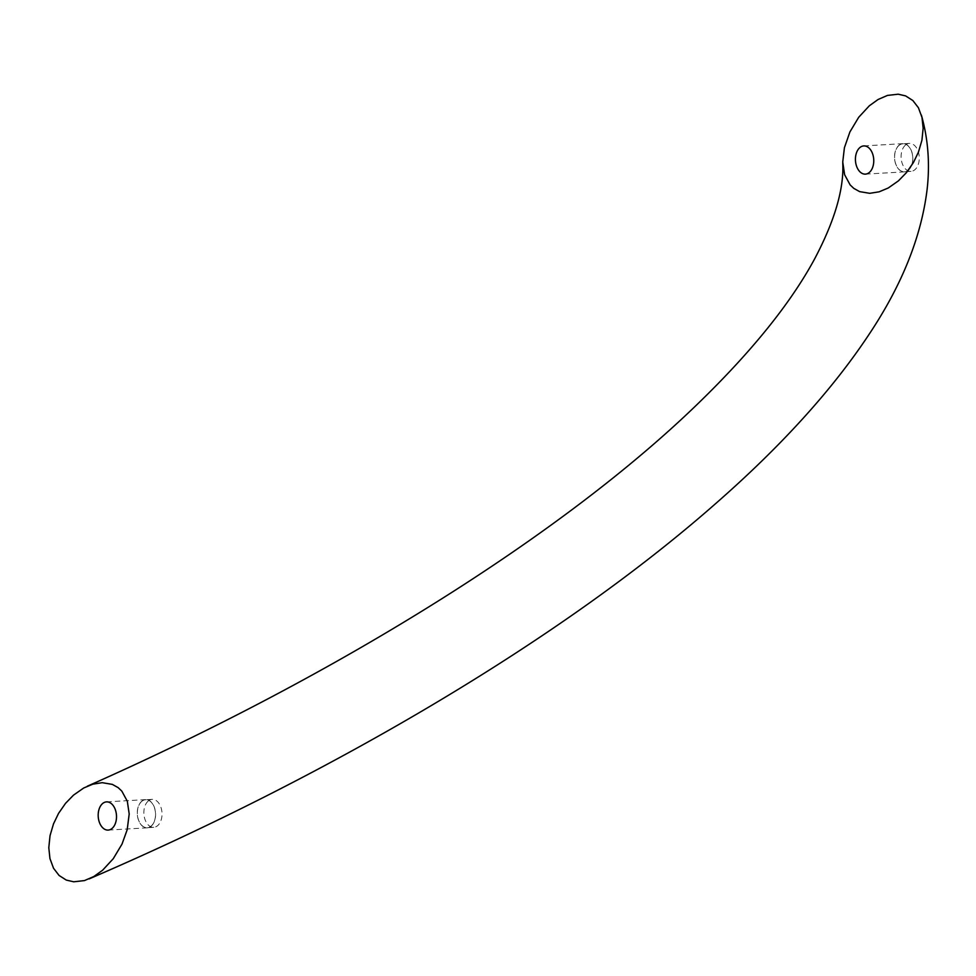 <?xml version="1.0" encoding="UTF-8"?>
<svg xmlns="http://www.w3.org/2000/svg" width="976" height="976" viewBox="0 0 976 976"><rect width="100%" height="100%" fill="white"/><g stroke="black" fill="none" stroke-linecap="round" stroke-linejoin="round"><path stroke-width="0.73" stroke-dasharray="4.88 3.66" d="M908.485 170.153A14.128 9.15 86.7 0 1 904.496 171.861A14.128 9.15 86.7 0 1 894.98 161.504A14.128 9.15 86.7 0 1 898.872 145.375A14.128 9.15 86.7 0 1 902.861 143.655A14.128 9.15 86.7 0 1 912.377 154.013A14.128 9.15 86.7 0 1 908.485 170.153M898.92 145.485A13.993 9.065 86.7 0 1 902.873 143.789A13.993 9.065 86.7 0 1 912.304 154.049A13.993 9.065 86.7 0 1 908.436 170.031A13.993 9.065 86.7 0 1 904.484 171.739A13.993 9.065 86.7 0 1 895.053 161.479A13.993 9.065 86.7 0 1 898.92 145.485M905.435 145.107A13.993 9.065 86.7 0 1 909.388 143.411A13.993 9.065 86.7 0 1 918.819 153.671A13.993 9.065 86.7 0 1 914.951 169.653A13.993 9.065 86.7 0 1 910.998 171.361A13.993 9.065 86.7 0 1 901.568 161.101A13.993 9.065 86.7 0 1 905.435 145.107M151.231 826.111A14.128 9.15 86.7 0 1 147.242 827.819A14.128 9.15 86.7 0 1 137.726 817.461A14.128 9.15 86.7 0 1 141.63 801.333A14.128 9.15 86.7 0 1 145.607 799.612A14.128 9.15 86.7 0 1 155.135 809.97A14.128 9.15 86.7 0 1 151.231 826.111M141.666 801.442A13.993 9.065 86.7 0 1 145.619 799.747A13.993 9.065 86.7 0 1 155.05 810.007A13.993 9.065 86.7 0 1 151.195 825.989A13.993 9.065 86.7 0 1 147.242 827.697A13.993 9.065 86.7 0 1 137.811 817.437A13.993 9.065 86.7 0 1 141.666 801.442M148.181 801.064A13.993 9.065 86.7 0 1 152.134 799.368A13.993 9.065 86.7 0 1 161.565 809.629A13.993 9.065 86.7 0 1 157.697 825.611A13.993 9.065 86.7 0 1 153.744 827.319A13.993 9.065 86.7 0 1 144.314 817.058A13.993 9.065 86.7 0 1 148.181 801.064M904.496 171.861L865.419 174.131M909.388 143.411L902.873 143.789M147.242 827.819L108.165 830.088M152.134 799.368L145.619 799.747M902.861 143.655L863.784 145.924M153.744 827.319L147.242 827.697M910.998 171.361L904.484 171.739M145.607 799.612L106.53 801.882"/><path stroke-width="1.46" d="M869.311 105.798L878.083 99.491L887.452 95.428L898.201 94.196L905.618 95.904L912.853 100.528L918.416 107.738L921.991 117.425L923.15 128.271L921.917 140.3L918.465 152.061L913.414 162.577L906.423 172.642L898.42 180.865L888.233 188.002L879.132 191.821L869.738 193.321L859.636 191.625L853.817 188.392L850.145 184.915L844.63 174.741L842.739 161.992L844.411 147.73L849.913 131.931L858.697 117.291L869.311 105.798M102.639 870.202L93.855 876.509L84.473 880.584L73.712 881.804L66.295 880.084L59.072 875.46L53.521 868.237L49.947 858.551L48.8 847.717L50.032 835.663L53.497 823.89L58.548 813.386L65.538 803.333L73.517 795.135L83.729 787.986L92.818 784.179L102.212 782.679L112.325 784.387L118.145 787.632L121.817 791.109L127.319 801.259L129.198 813.972L127.197 829.685L122.024 844.069L113.253 858.709L102.639 870.202M102.541 803.59A14.128 9.15 -93.3 0 0 98.649 819.73A14.128 9.15 -93.3 0 0 108.165 830.088A14.128 9.15 -93.3 0 0 112.155 828.368A14.128 9.15 -93.3 0 0 116.046 812.227A14.128 9.15 -93.3 0 0 106.53 801.882A14.128 9.15 -93.3 0 0 102.541 803.59M859.795 147.632A14.128 9.15 -93.3 0 0 855.891 163.773A14.128 9.15 -93.3 0 0 865.419 174.131A14.128 9.15 -93.3 0 0 869.396 172.41A14.128 9.15 -93.3 0 0 873.3 156.282A14.128 9.15 -93.3 0 0 863.784 145.924A14.128 9.15 -93.3 0 0 859.795 147.632M921.393 115.095C928.066 138.738 929.994 163.26 927.2 188.661C921.539 236.155 902.178 284.699 869.104 334.304C832.174 390.107 780.519 446.984 714.127 504.934C563.408 637.157 338.257 771.54 89.109 878.912M87.352 786.192C340.246 674.172 564.006 533.469 697.706 403.893C751.703 351.592 790.67 303.255 814.631 258.908C834.687 220.869 844.057 188.929 842.764 163.102"/></g></svg>
